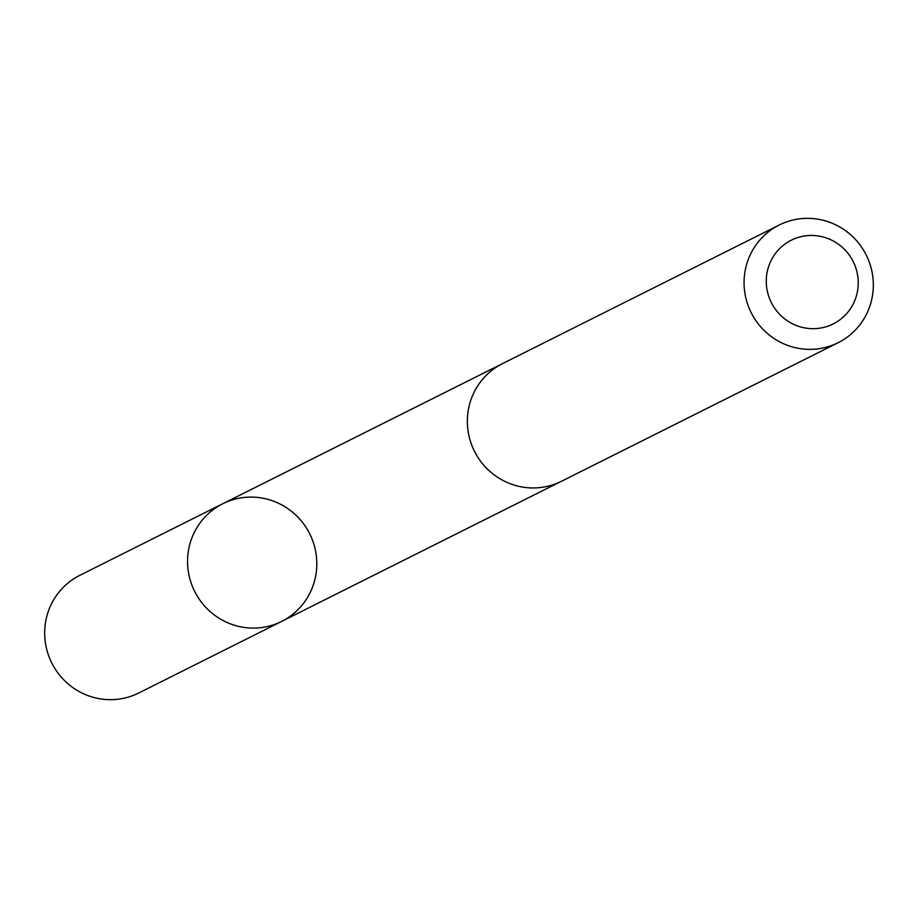 <?xml version="1.0" encoding="UTF-8"?>
<svg xmlns="http://www.w3.org/2000/svg" width="918" height="918" viewBox="0 0 918 918"><rect width="100%" height="100%" fill="white"/><g stroke="black" fill="none" stroke-linecap="round" stroke-linejoin="round"><path stroke-width="1.38" d="M246.862 627.763A65.798 64.329 -116.6 0 1 188.787 574.152A65.798 64.329 -116.6 0 1 222.718 503.764A65.798 64.329 -116.6 0 1 309.699 533.783A65.798 64.329 -116.6 0 1 281.654 621.417A65.798 64.329 -116.6 0 1 246.862 627.763A65.798 64.329 -116.6 0 1 188.787 574.152A65.798 64.329 -116.6 0 1 222.718 503.764L79.843 575.322A65.798 64.34 63.4 0 0 45.9 645.721A65.798 64.34 63.4 0 0 103.986 699.332A65.798 64.34 63.4 0 0 138.779 692.987L281.654 621.417A65.798 64.329 -116.6 0 1 246.862 627.763M779.221 225.013L502.513 363.608A65.798 64.34 63.4 0 0 474.457 451.254A65.798 64.34 63.4 0 0 561.449 481.284L838.168 342.678A65.798 64.34 63.4 0 0 872.1 272.279A65.798 64.34 63.4 0 0 814.025 218.668A65.798 64.34 63.4 0 0 779.221 225.013A65.798 64.34 63.4 0 0 751.165 312.659A65.798 64.34 63.4 0 0 838.168 342.678M816.045 235.696A46.807 45.762 63.4 0 0 770.672 301.196A46.807 45.762 63.4 0 0 850.045 309.297A46.807 45.762 63.4 0 0 816.045 235.696M500.953 364.423L222.718 503.764M559.865 482.042L281.654 621.417"/></g></svg>
